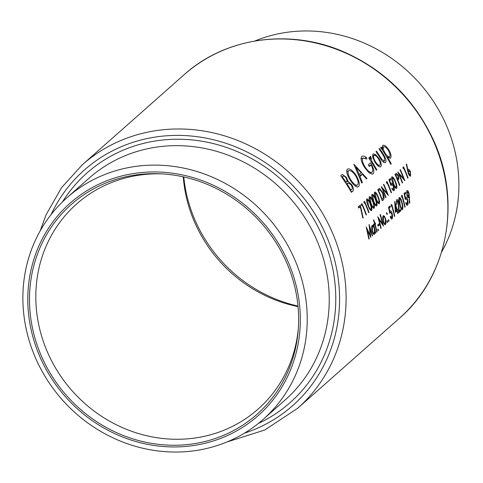 <?xml version="1.0" encoding="UTF-8"?>
<svg xmlns="http://www.w3.org/2000/svg" width="483" height="483" viewBox="0 0 483 483"><rect width="100%" height="100%" fill="white"/><g stroke="black" fill="none" stroke-linecap="round" stroke-linejoin="round"><path stroke-width="0.72" d="M441.613 252.06A148.021 137.438 -131.5 0 0 444.819 121.855A148.021 137.438 -131.5 0 0 254.909 40.983M183.781 176.947A140.106 130.084 -131.5 0 0 196.448 223.315A140.106 130.084 -131.5 0 0 297.987 306.059M183.262 176.832A136.937 127.144 -131.5 0 0 195.905 225.096A136.937 127.144 -131.5 0 0 298.035 306.584M162.119 173.892A136.937 127.144 -131.5 0 0 76.622 203.971A136.937 127.144 -131.5 0 0 48.837 355.18A136.937 127.144 -131.5 0 0 258.079 409.113A136.937 127.144 -131.5 0 0 298.373 327.933M293.157 256.008A148.021 137.438 -131.5 0 0 66.98 197.704A148.021 137.438 -131.5 0 0 36.95 361.145A148.021 137.438 -131.5 0 0 263.12 419.449A148.021 137.438 -131.5 0 0 293.157 256.008M286.836 259.069A141.863 131.72 -131.5 0 0 104.944 181.511A141.863 131.72 -131.5 0 0 41.29 359.835A141.863 131.72 -131.5 0 0 223.182 437.393A141.863 131.72 -131.5 0 0 286.836 259.069M42.812 359.213A140.106 130.084 -131.5 0 0 189.028 444.384A140.106 130.084 -131.5 0 0 298.259 329.629A140.106 130.084 -131.5 0 0 285.314 259.691A140.106 130.084 -131.5 0 0 160.422 173.802A140.106 130.084 -131.5 0 0 42.812 359.213M372.906 154.035L372.725 157.361L374.941 162.149C377.392 165.929 379.33 167.438 380.755 166.677C381.854 165.216 381.286 162.493 379.052 158.509L375.744 154.681L373.22 153.835M380.417 166.889L380.043 166.967M380.676 147.496A162.536 150.907 48.5 0 1 390.777 164.323L391.266 163.888A162.536 150.907 -131.5 0 0 387.457 157.029L390.493 158.062C391.586 156.558 391.013 153.811 388.773 149.808C386.213 146.101 384.166 144.64 382.633 145.431L382.657 149.289A162.536 150.907 -131.5 0 0 381.165 147.061L380.676 147.496M382.959 145.226L382.633 145.431M390.198 158.249L389.853 158.321M368.758 158.038A162.536 150.907 48.5 0 1 376.342 170.251L376.831 169.823A162.536 150.907 -131.5 0 0 374.403 165.663L371.886 161.394L370.775 156.577L370.075 156.54L370.431 159.378A162.536 150.907 -131.5 0 0 369.247 157.609L368.758 158.038M371.029 158.062L370.105 158.442L371.367 158.092M353.834 164.135L361.839 183.075L362.371 182.604L360.01 176.464L362.479 174.278L366.47 178.982L367.002 178.517L353.834 164.135M340.726 175.727A162.536 150.907 48.5 0 1 351.382 192.325L352.856 191.026C353.864 190.024 353.502 187.917 351.781 184.693L348.056 181.354L346.353 177.297L342.308 174.454L340.726 175.727M347.289 169.243C346.003 171.29 347.042 175.015 350.41 180.419C353.858 185.605 356.569 187.682 358.543 186.649C360.064 184.566 359.243 180.775 356.074 175.281C352.391 170.101 349.463 168.09 347.289 169.243L347.766 168.941M358.108 186.927L357.601 187.036M372.109 172.033C370.491 173.101 368.179 171.471 365.16 167.136C362.516 162.741 361.773 159.734 362.932 158.122L366.869 159.034L366.464 157.476C364.339 155.997 362.769 155.653 361.755 156.45C360.324 158.406 361.314 162.137 364.719 167.637L368.855 172.685L372.52 174.146L373.057 173.814C374.627 171.882 373.8 168.211 370.576 162.801L368.275 164.836A162.536 150.907 48.5 0 1 369.35 166.538L371.167 164.938C372.936 168.555 373.256 170.922 372.109 172.033L371.693 172.292M362.214 156.16L361.755 156.45M361.061 158.895L363.264 157.917L361.055 158.829M384.631 160.954L381.981 159.601L380.151 156.8A162.536 150.907 -131.5 0 0 376.499 151.191L376.009 151.626A162.536 150.907 48.5 0 1 379.771 157.404C382.138 161.527 384.045 163.224 385.494 162.481C386.587 161.008 385.887 158.303 383.393 154.373A162.536 150.907 -131.5 0 0 379.566 148.48L379.077 148.915A162.536 150.907 48.5 0 1 382.729 154.518L384.474 157.579L384.631 160.954L382.88 161.727M385.144 162.705L384.758 162.783M402.925 167.366L403.227 168.664L403.746 168.211A162.536 150.907 48.5 0 1 407.773 178.209L408.075 177.943A162.536 150.907 -131.5 0 0 403.546 166.816L402.925 167.366M368.849 239.085L369.151 238.819L367.334 230.047L370.763 237.394L369.845 227.855L372.296 236.036L372.598 235.764L369.078 224.444L370.232 235.299L366.211 226.974L368.849 239.085M393.18 183.6C394.333 186.849 395.462 188.479 396.573 188.497C397.177 186.987 396.809 184.681 395.468 181.578C394.237 178.354 393.023 176.76 391.816 176.796C391.315 178.287 391.767 180.551 393.18 183.6M386.352 182.025L386.654 183.323L387.173 182.864A162.536 150.907 48.5 0 1 391.2 192.868L391.502 192.596A162.536 150.907 -131.5 0 0 386.974 181.475L386.352 182.025M373.534 220.127A162.536 150.907 48.5 0 1 374.53 223.544L374.102 223.925A162.536 150.907 48.5 0 1 374.391 224.969L374.82 224.589A162.536 150.907 48.5 0 1 376.698 232.142L377 231.87A162.536 150.907 -131.5 0 0 375.122 224.323L375.557 223.943A162.536 150.907 -131.5 0 0 375.267 222.892L374.832 223.273A162.536 150.907 -131.5 0 0 373.836 219.856L373.534 220.127M377.748 224.969A162.536 150.907 48.5 0 1 378.05 226.171L379.348 225.03A162.536 150.907 -131.5 0 0 379.04 223.822L377.748 224.969M383.188 215.702L382.639 217.942L383.097 221.274C383.828 223.931 384.601 225.036 385.434 224.601C386.171 223.653 386.243 221.8 385.645 219.022L384.51 216.275L383.369 215.581M386.635 212.647L386.629 213.866L387.173 214.591L387.191 213.371L386.684 212.623M358.235 206.893A162.536 150.907 48.5 0 1 358.736 208.022L360.294 206.639L362.733 217.791L363.168 218.044L360.306 205.064L358.235 206.893M363.916 201.87L364.218 203.174L364.737 202.715A162.536 150.907 48.5 0 1 368.758 212.713L369.06 212.448A162.536 150.907 -131.5 0 0 364.538 201.32L363.916 201.87M370.739 203.452C371.892 206.694 373.021 208.324 374.132 208.342C374.742 206.833 374.373 204.532 373.027 201.429C371.801 198.199 370.582 196.611 369.374 196.647C368.873 198.133 369.332 200.403 370.739 203.452M375.919 198.869C377.072 202.111 378.201 203.748 379.312 203.766C379.916 202.256 379.547 199.95 378.207 196.847C376.975 193.623 375.762 192.029 374.554 192.065C374.053 193.556 374.506 195.82 375.919 198.869M385.718 197.71L386.02 197.444A162.536 150.907 -131.5 0 0 382.536 188.684L388.308 195.422A162.536 150.907 -131.5 0 0 383.786 184.295L383.484 184.566A162.536 150.907 48.5 0 1 387.106 193.297L381.196 186.589A162.536 150.907 48.5 0 1 385.718 197.71M389.624 212.435L390.391 212.115L391.87 213.993L391.737 217.742L390.487 216.275L390.186 216.547C390.765 218.503 391.369 219.312 391.991 218.98C392.691 218.117 392.757 216.378 392.184 213.77C391.556 211.469 390.868 210.503 390.119 210.872L389.787 211.451L389.099 208.227L390.246 207.219A162.536 150.907 -131.5 0 0 389.89 206.03L388.513 207.249L389.805 213.377L390.542 212.019L389.618 212.399M391.737 217.742L390.789 218.153M394.702 201.399L395.396 212.303L396.99 210.89A162.536 150.907 48.5 0 1 397.63 213.625L397.932 213.359A162.536 150.907 -131.5 0 0 397.292 210.624L397.684 210.28A162.536 150.907 -131.5 0 0 397.388 209.073L396.996 209.417A162.536 150.907 -131.5 0 0 394.762 201.345L394.702 201.399M399.779 204.563C400.51 207.956 401.385 209.688 402.405 209.767C403.106 208.197 402.997 205.782 402.061 202.54C401.258 199.165 400.292 197.469 399.169 197.45C398.578 198.996 398.777 201.369 399.779 204.563M405.159 198.694L405.925 198.374L407.404 200.252L407.272 204.001L406.022 202.534L405.72 202.806C406.3 204.762 406.903 205.571 407.525 205.239C408.226 204.375 408.292 202.637 407.718 200.028C407.091 197.728 406.402 196.762 405.654 197.13L405.322 197.71L404.633 194.486L405.78 193.478A162.536 150.907 -131.5 0 0 405.424 192.288L404.048 193.508L405.34 199.636L406.076 198.278L405.152 198.658M407.272 204.001L406.33 204.412M409.783 203.246L409.01 193.23C408.328 191.099 407.634 190.217 406.928 190.586L406.891 195.084C407.531 197.167 408.183 198.018 408.853 197.638L409.179 197.239L409.409 202.866L409.783 203.246M401.439 195.814L401.596 197.179L402.11 196.72A162.536 150.907 48.5 0 1 404.839 207.255L405.14 206.984A162.536 150.907 -131.5 0 0 402.061 195.265L401.439 195.814M396.235 201.169L397.02 200.85L398.427 202.558L398.62 212.749L400.908 210.727A162.536 150.907 -131.5 0 0 400.63 209.507L399.067 210.896L398.704 202.196C398.04 200.113 397.364 199.262 396.682 199.648L396.706 204.484L397.008 204.218L397.135 200.777L396.235 201.145M391.079 204.979L391.236 206.338L391.755 205.879A162.536 150.907 48.5 0 1 394.478 216.414L394.78 216.149A162.536 150.907 -131.5 0 0 391.701 204.43L391.079 204.979M388.429 219.572L388.38 220.803L388.881 221.546L388.936 220.308L388.471 219.548M378.509 188.968L379.668 188.491L377.742 189.638A162.536 150.907 48.5 0 1 382.264 200.765L383.309 199.841C384.402 198.833 384.269 196.509 382.922 192.862L379.668 188.491L379.113 188.569M373.329 201.163C374.482 204.406 375.611 206.036 376.722 206.054C377.332 204.544 376.963 202.238 375.617 199.135C374.391 195.911 373.172 194.317 371.964 194.359C371.463 195.844 371.922 198.115 373.329 201.163M368.149 205.74C369.302 208.982 370.431 210.618 371.542 210.636C372.151 209.127 371.783 206.821 370.437 203.717C369.211 200.493 367.992 198.899 366.79 198.936C366.289 200.427 366.742 202.691 368.149 205.74M361.326 204.164L361.628 205.462L362.147 205.003A162.536 150.907 48.5 0 1 366.168 215.001L366.47 214.736A162.536 150.907 -131.5 0 0 361.948 203.609L361.326 204.164M387.179 220.677L387.125 221.914L387.632 222.657L387.221 220.653M380.845 228.477L381.147 228.205A162.536 150.907 -131.5 0 0 378.799 218.98L383.43 226.183A162.536 150.907 -131.5 0 0 380.356 214.464L380.055 214.736A162.536 150.907 48.5 0 1 382.542 223.931L377.766 216.758A162.536 150.907 48.5 0 1 380.845 228.477M377.857 228.924L377.803 230.156L378.31 230.898L378.364 229.66L377.899 228.9M373.54 224.42L373.238 224.686A162.536 150.907 48.5 0 1 373.673 226.267L372.2 225.416C371.499 226.352 371.457 228.199 372.085 230.965C372.81 233.621 373.594 234.738 374.434 234.327L375.062 231.786A162.536 150.907 48.5 0 1 375.406 233.283L375.708 233.017A162.536 150.907 -131.5 0 0 373.54 224.42M390.681 184.651L391.484 184.319L393.283 186.058L393.518 189.662L392.015 188.304L391.713 188.569L393.929 190.833C394.599 190 394.496 188.334 393.603 185.834C392.679 183.643 391.834 182.743 391.067 183.129L390.759 183.697L389.696 180.636L390.844 179.622A162.536 150.907 -131.5 0 0 390.342 178.493L388.96 179.718L390.976 185.544L391.641 184.216L390.669 184.615M393.518 189.662L392.534 190.091M396.12 173.433L395.003 174.375A162.536 150.907 48.5 0 1 399.526 185.496L399.827 185.231A162.536 150.907 -131.5 0 0 397.841 180.056L398.861 178.903L398.366 175.492L396.338 173.319M406.227 164.051L408.31 173.548C409.161 175.583 409.928 176.422 410.622 176.066L410.375 171.694C409.524 169.72 408.751 168.911 408.057 169.273L407.749 169.69L406.728 164.443L406.227 164.051M402.291 183.057L402.593 182.785A162.536 150.907 -131.5 0 0 399.103 174.025L404.881 180.763A162.536 150.907 -131.5 0 0 400.353 169.642L400.051 169.907A162.536 150.907 48.5 0 1 403.679 178.638L397.763 171.93A162.536 150.907 48.5 0 1 402.291 183.057M345.737 177.545L346.353 177.297M345.997 182.2L348.056 181.354M351.177 184.941L351.781 184.693M351.063 191.763L352.856 191.026M341.789 177.213L343.407 176.15L341.572 176.905M341.614 176.971L343.069 176.373C343.606 175.631 344.548 176.09 345.882 177.756C347.18 180.099 347.319 181.487 346.311 181.922L345.979 182.212A162.536 150.907 -131.5 0 0 342.405 176.959M345.375 182.465L345.979 182.212M347.078 183.914L348.545 182.924L351.292 185.122C352.493 187.615 352.59 189.088 351.57 189.535L350.875 190.151A162.536 150.907 -131.5 0 0 347.078 183.914L346.474 184.162M346.263 183.836L348.545 182.924M350.278 190.399L350.875 190.151M408.201 197.638L409.179 197.239M408.672 193.369L409.01 193.23M408.594 196.388L407.175 194.764L407.266 191.787L408.684 193.423L408.594 196.388L407.567 196.835M406.843 194.897L407.175 194.764M406.475 192.113L407.392 191.709L406.475 192.083M404.186 194.13L405.78 193.478M404.301 194.625L404.633 194.486M404.983 197.843L405.322 197.71M407.386 200.167L407.718 200.028M404.808 207.122L405.14 206.984M401.566 196.943L402.11 196.72M401.729 202.679L402.061 202.54M402.14 208.541C401.331 208.378 400.642 206.959 400.075 204.291L399.634 198.567L398.771 198.924L399.538 198.628C400.407 198.779 401.15 200.173 401.759 202.8L402.381 205.873L402.14 208.541L401.222 208.934L401.965 208.614M396.676 204.357L397.008 204.218M398.366 202.335L398.704 202.196M398.674 211.053L399.067 210.896M398.656 211.651L400.908 210.727M396.664 209.556L396.996 209.417M395.354 211.24L397.684 210.28M395.36 211.421L397.292 210.624M397.6 213.498L397.932 213.359M395.366 211.56L396.99 210.89M396.694 209.682L395.692 210.57L395.342 204.599A162.536 150.907 48.5 0 1 396.694 209.682M395.329 210.721L395.692 210.57M394.973 204.75L395.342 204.599M394.448 216.281L394.78 216.149M391.212 206.102L391.755 205.879M388.652 207.871L390.246 207.219M388.761 208.366L389.099 208.227M389.449 211.584L389.787 211.451M391.846 213.909L392.184 213.77M388.332 220.562L388.936 220.308M385.675 197.589L386.02 197.444M386.635 193.49L387.106 193.297M382.18 188.829L382.536 188.684M382.566 193.007L382.922 192.862M382.138 199.346A162.536 150.907 -131.5 0 0 378.545 190.501L379.952 189.686L382.621 193.128L383.381 197.867L381.793 199.485M378.189 190.646L378.545 190.501M378.068 190.374L379.952 189.686M377.851 196.992L378.207 196.847M378.895 202.594C378.002 202.486 377.108 201.151 376.221 198.598L375.17 193.128L374.265 193.496L375.068 193.182C376.022 193.285 376.963 194.595 377.899 197.112L378.889 200.028L378.895 202.594L377.935 203.011M377.923 202.993L378.708 202.673M375.261 199.28L375.617 199.135M376.305 204.889C375.412 204.774 374.518 203.446 373.631 200.892L372.58 195.416L371.675 195.784L372.478 195.476C373.431 195.579 374.373 196.883 375.309 199.401L376.299 202.323L376.305 204.889L375.345 205.299M375.339 205.287L376.118 204.961M372.677 201.574L373.027 201.429M373.715 207.177C372.822 207.068 371.934 205.734 371.041 203.18L369.99 197.704L369.084 198.078L369.887 197.764C370.841 197.867 371.783 199.177 372.725 201.689L373.709 204.611L373.715 207.177L372.755 207.587M372.749 207.575L373.534 207.255M370.087 203.862L370.437 203.717M366.494 200.385L367.297 200.053C368.251 200.155 369.199 201.465 370.135 203.983L371.119 206.899L371.125 209.465C370.238 209.356 369.344 208.022 368.451 205.468L367.4 199.998L366.494 200.367M370.159 209.864L370.944 209.544M371.125 209.465L370.165 209.882M368.716 212.586L369.06 212.448M364.164 202.951L364.737 202.715M366.126 214.881L366.47 214.736M361.574 205.239L362.147 205.003M355.464 175.528L356.074 175.281M346.691 171.628L348.835 170.674M357.529 184.923C355.941 185.816 353.731 184.168 350.893 179.978C348.195 175.577 347.398 172.546 348.509 170.879C350.247 169.944 352.608 171.55 355.585 175.709C358.175 180.201 358.821 183.274 357.529 184.923L355.168 185.973M350.29 180.225L350.893 179.978M366.313 178.795L367.002 178.517M358.984 175.715L362.479 174.278M359.394 176.718L360.01 176.464M361.761 182.858L362.371 182.604M356.031 167.341L361.157 172.793L359.213 174.514L356.031 167.341L355.403 167.601M358.591 174.768L359.213 174.514M365.051 158.056L366.464 157.476M364.556 167.384L365.16 167.136M368.921 165.856L371.167 164.938M371.94 174.266L373.057 173.814M369.827 159.625L370.431 159.378M369.881 156.939L370.775 156.577M371.173 161.69L371.886 161.394M376.233 170.064L376.831 169.823M358.458 207.394L360.294 206.639M382.047 149.537L382.657 149.289M388.163 150.062L388.773 149.808M386.859 157.277L387.457 157.029M390.675 164.129L391.266 163.888M382.186 147.502L383.876 146.754L382.174 147.454M389.612 156.546C388.519 157.18 387.022 156.045 385.114 153.141C383.315 150.092 382.814 148.015 383.617 146.91C384.77 146.295 386.328 147.412 388.296 150.261C389.986 153.298 390.427 155.393 389.612 156.546L387.813 157.337M384.51 153.389L385.114 153.141M381.365 159.855L381.981 159.601M382.79 154.62L383.393 154.373M372.441 156.033L375.744 154.681M378.449 158.756L379.052 158.509M372.453 156.106L374.126 155.369L372.447 156.057M379.88 165.156C378.799 165.747 377.32 164.6 375.436 161.727C373.667 158.72 373.154 156.649 373.896 155.508C375.08 154.952 376.637 156.1 378.569 158.949C380.272 161.968 380.713 164.033 379.88 165.156L378.044 165.959M374.832 161.974L375.436 161.727M386.569 213.625L387.191 213.371M387.076 221.667L387.686 221.419M382.681 217.03L384.51 216.275M385.307 219.161L385.645 219.022M382.675 217.078L383.611 216.662L382.681 217.048M385.186 223.532C384.559 223.877 383.961 223.037 383.405 221.015L383.478 216.746C384.142 216.438 384.764 217.29 385.343 219.3L385.186 223.532L384.154 223.991M383.067 221.154L383.405 221.015M380.815 228.344L381.147 228.205M382.089 224.112L382.542 223.931M378.461 219.119L378.799 218.98M377.911 225.615L379.348 225.03M377.76 229.908L378.364 229.66M374.494 223.412L374.832 223.273M374.253 224.474L375.557 223.943M374.307 224.655L375.122 224.323M376.674 232.009L377 231.87M374.337 224.788L374.82 224.589M375.376 233.156L375.708 233.017M374.663 231.949L375.062 231.786M373.154 226.479L373.673 226.267M371.687 226.793L372.641 226.364L371.693 226.756M374.204 233.253C373.564 233.573 372.961 232.721 372.387 230.705L372.496 226.461C373.16 226.092 373.788 226.932 374.379 228.984L374.204 233.253L373.16 233.712M372.055 230.844L372.387 230.705M391.152 192.741L391.502 192.596M386.605 183.099L387.173 182.864M389.177 180.304L390.844 179.622M389.346 180.781L389.696 180.636M390.409 183.842L390.759 183.697M393.253 185.979L393.603 185.834M395.112 181.723L395.468 181.578M391.526 178.245L392.329 177.913C393.283 178.016 394.225 179.326 395.16 181.843L396.151 184.76L396.157 187.332C395.263 187.217 394.37 185.883 393.482 183.329L392.431 177.859L391.526 178.227M398.01 175.637L398.366 175.492M397.231 179.573L398.861 178.903M397.485 180.201L397.841 180.056M399.483 185.375L399.827 185.231M395.45 175.377L396.76 174.46L395.305 175.057M395.342 175.13L396.422 174.689L398.064 175.764L397.974 178.42L397.376 178.915A162.536 150.907 -131.5 0 0 395.806 175.232M397.02 179.06L397.376 178.915M368.825 238.952L369.151 238.819M369.839 235.463L370.232 235.299M372.26 235.903L372.598 235.764M369.483 228L369.845 227.855M367.002 230.186L367.334 230.047M406.342 164.6L406.728 164.443M407.368 169.847L407.749 169.69M410.025 171.839L410.375 171.694M407.555 170.837L408.588 170.39L407.549 170.813M410.212 174.9L408.63 173.319L408.455 170.469L410.097 172.02L410.212 174.9L409.222 175.329M408.28 173.463L408.63 173.319M407.724 178.082L408.075 177.943M403.178 168.44L403.746 168.211M402.242 182.93L402.593 182.785M403.202 178.831L403.679 178.638M398.753 174.17L399.103 174.025M432.43 138.766A162.536 150.907 -131.5 0 0 184.083 74.75C226.122 36.69 291.847 27.966 346.365 53.009C385.289 71.013 414.052 99.486 432.653 138.428C462.189 200.04 448.182 276.493 399.453 318.231A162.536 150.907 -131.5 0 0 432.43 138.766M263.12 419.449L285.127 399.984A148.021 137.438 -131.5 0 0 315.164 236.537A148.021 137.438 -131.5 0 0 88.993 178.239L66.98 197.704M62.44 201.924A153.298 142.334 48.5 0 1 195.446 140.305A153.298 142.334 48.5 0 1 321.195 233.367A153.298 142.334 48.5 0 1 258.381 423.44M244.422 433.179A157.259 146.011 -131.5 0 0 324.624 231.961A157.259 146.011 -131.5 0 0 186.927 135.693A157.259 146.011 -131.5 0 0 51.077 214.585M184.083 74.75L82.309 164.769A162.536 150.907 48.5 0 1 330.656 228.785A162.536 150.907 48.5 0 1 297.679 408.256L399.453 318.231M346.396 184.041L347.404 183.631M408.135 197.583L409.542 197.004M399.743 204.43L400.075 204.291M398.747 207.159L399.145 206.996M382.107 200.336L383.309 199.841M378.147 190.55L378.781 190.29M375.865 198.742L376.221 198.598M373.274 201.031L373.631 200.892M370.69 203.325L371.041 203.18M368.1 205.613L368.451 205.468M373.806 165.911L374.403 165.663M379.547 157.047L380.151 156.8M393.126 183.474L393.482 183.329M397.449 180.105L398.077 179.845M82.309 164.769L61.522 187.694L46.096 214.742L40.155 230.946M226.853 442.017L264.793 429.997L297.679 408.256M348.817 170.686L346.685 171.556M371.65 172.304L369.477 173.198"/></g></svg>

